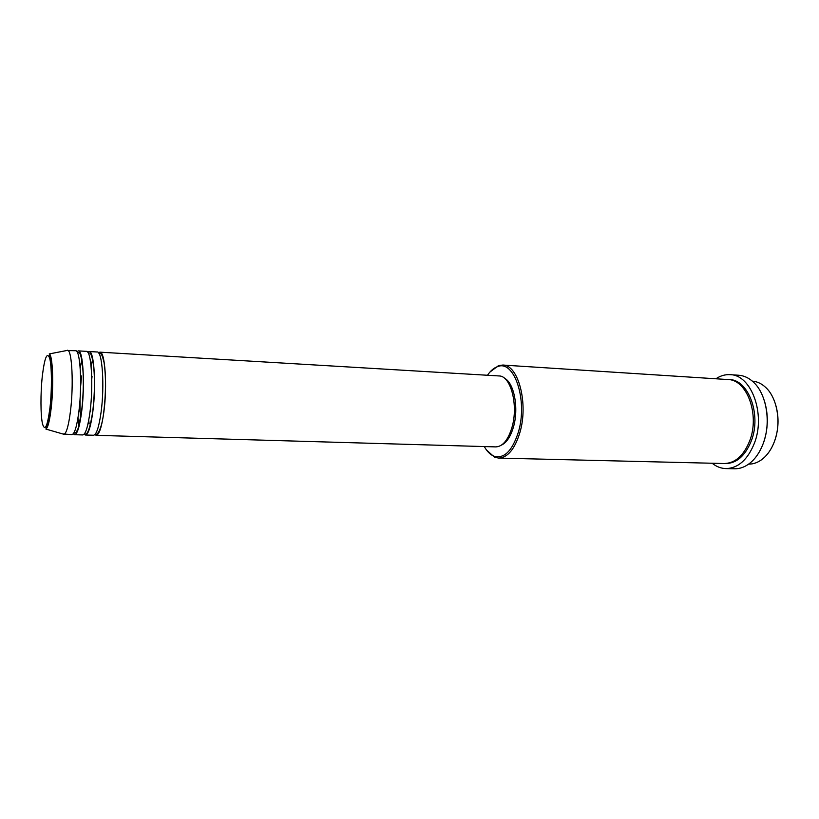<?xml version="1.0" encoding="UTF-8"?>
<svg xmlns="http://www.w3.org/2000/svg" width="819" height="819" viewBox="0 0 819 819"><rect width="100%" height="100%" fill="white"/><g stroke="black" fill="none" stroke-linecap="round" stroke-linejoin="round"><path stroke-width="1.23" d="M98.505 352.784L99.877 352.16C105.027 351.116 107.484 385.913 103.839 412.192C101.73 427.119 99.181 434.828 96.202 435.329L94.881 434.592M91.063 366.032L92.782 358.978M87.756 352.221L89.148 351.525L97.205 351.996C102.303 350.952 104.719 385.78 101.095 412.09C98.997 427.027 96.468 434.756 93.52 435.247L85.452 435.022L84.122 434.193M89.148 351.525C94.083 350.46 96.366 385.38 92.813 411.773C90.766 426.76 88.309 434.51 85.452 435.022M80.16 367.577L81.951 359.275M76.925 351.668L78.327 350.88L86.445 351.361C91.329 350.297 93.571 385.247 90.049 411.67C88.002 426.679 85.575 434.428 82.75 434.94L74.621 434.705L73.29 433.794M78.327 350.88C83.047 349.795 85.145 384.848 81.695 411.353C79.709 426.412 77.344 434.193 74.621 434.705M66.534 350.563L75.604 350.716C80.272 349.631 82.33 384.715 78.911 411.251C76.925 426.32 74.59 434.111 71.898 434.623L62.838 433.968M748.638 464.127C753.613 464.178 758.353 462.387 762.858 458.753C767.71 454.719 771.529 449.078 774.303 441.83C781.51 423.515 777.559 398.525 766 387.725C761.834 383.712 757.268 381.511 752.313 381.122M484.316 446.57C486.977 451.361 490.1 454.525 493.683 456.081C503.91 459.203 512.121 451.269 518.325 432.268C528.06 400.593 514.281 359.377 497.635 366.615C493.939 367.844 490.55 370.72 487.479 375.256M489.905 372.082L498.576 365.591L502.774 365.049C518.314 364.527 528.705 403.716 519.809 432.831C514.68 449.262 507.626 457.678 498.658 458.087L494.522 457.186L486.455 449.938M764.629 401.607C768.601 415.55 768.161 429.443 763.318 443.263L762.714 444.809M725.9 468.591L734.571 468.775C739.895 468.867 745.003 467.004 749.897 463.175C755.507 458.64 759.93 452.149 763.144 443.714C771.314 422.768 766.645 394.072 753.48 382.176C748.945 377.938 744.031 375.624 738.707 375.245L730.057 374.672C751.269 374.549 766.011 414.23 754.319 443.407C747.583 459.848 738.114 468.243 725.9 468.591C720.966 468.437 716.39 466.656 712.172 463.247M502.774 365.049L727.937 379.555C746.918 379.432 760.042 414.885 749.651 440.96C743.652 455.702 735.175 463.237 724.221 463.534L498.658 458.087M80.6 418.908L80.119 410.81M80.108 410.708L80.037 399.222M80.59 386.691L81.603 375.952M89.036 423.884L88.636 420.731M90.571 411.179L90.479 407.913M91.759 378.962L92.045 376.494M99.877 352.16L498.945 375.941C510.8 375.542 518.622 405.364 511.936 427.518C508.046 440.131 502.671 446.59 495.802 446.898L96.202 435.329M504.463 378.255C514.148 382.801 519.011 408.374 513.431 427.078C510.606 436.64 506.623 442.639 501.504 445.086M67.424 350.225L67.793 350.317C72.072 351.003 73.72 385.237 70.495 410.933C68.694 425.184 66.554 432.985 64.077 434.326L63.698 434.387M78.972 426.658L77.918 418.233M775.982 405.835C779.145 417.833 778.644 429.688 774.477 441.39M715.908 378.777C720.413 375.757 725.132 374.385 730.057 374.672M42.301 376.197C40.448 393.315 40.52 415.274 42.516 423.904C44.994 431.9 47.492 426.423 50 407.473C52.017 389.547 51.832 366.011 49.672 358.21C47.062 351.546 44.605 357.545 42.301 376.197M51.188 408.097C49.683 420.823 47.922 427.825 45.905 429.084C47.389 425.184 48.782 418.038 50.082 407.637C53.276 383.63 50.266 353.849 49.232 353.931C52.692 354.637 53.89 385.165 51.188 408.097M728.726 379.617C748.044 378.613 761.854 414.506 751.258 441.021C745.044 456.173 736.291 463.677 725.01 463.534M95.383 433.998C96.652 435.974 101.597 430.876 103.767 412.059C105.958 393.233 106.06 376.74 104.074 362.582C101.095 350.266 100.481 354.688 98.956 353.409M91.104 366.41L92.864 359.377M84.541 433.681C87.285 436.015 90.018 428.665 92.742 411.64C94.891 392.67 95.014 376.085 93.11 361.885C90.244 349.641 89.814 354.136 88.124 352.774M80.19 367.997L82.023 359.695M73.608 433.353L76.249 432.35L78.44 427.702L81.624 411.22C83.661 392.823 83.866 376.494 82.228 362.254C79.709 349.539 79.136 353.347 77.201 352.129M493.683 456.081L494.522 457.186M45.905 429.084L64.077 434.326M49.232 353.931L67.793 350.317M497.635 366.615L498.576 365.591M79.074 426.249L77.979 417.813M89.117 423.536L88.708 420.362"/></g></svg>
